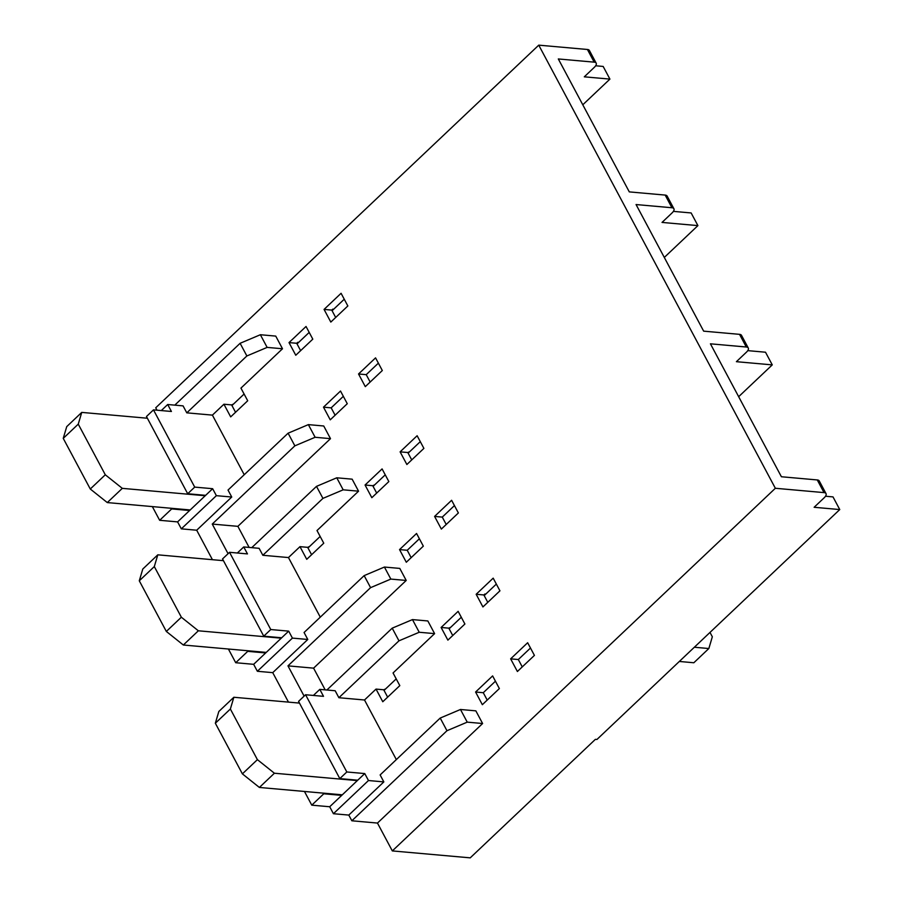 <?xml version="1.0" encoding="UTF-8"?>
<svg xmlns="http://www.w3.org/2000/svg" width="903" height="903" viewBox="0 0 903 903"><rect width="100%" height="100%" fill="white"/><g stroke="black" fill="none" stroke-linecap="round" stroke-linejoin="round"><path stroke-width="1.35" d="M679.327 661.459L693.831 662.757L708.844 648.535L712.332 636.784L710.006 632.416M694.351 647.237L708.844 648.535M357.328 780.598L274.41 773.228L257.4 759.649L230.367 709.013L233.854 697.263L299.491 703.098M281.273 638.173L198.355 630.791L181.356 617.223L154.311 566.576L157.799 554.826L223.436 560.673M205.218 495.736L122.311 488.354L105.301 474.786L78.256 424.139L81.744 412.4L147.392 418.236M385.637 688.91L383.719 689.768L387.647 697.139M309.582 546.473L307.663 547.342L311.603 554.713M233.527 404.036L231.608 404.905L235.548 412.276M333.67 309.232L332.744 309.153L331.751 310.101L332.665 310.18M298.622 342.418L297.697 342.327L296.703 343.275L297.618 343.366M232.534 404.984L223.921 404.228L230.683 416.881L247.704 400.763L240.943 388.109L282.504 348.761L275.742 336.097L260.369 334.731L267.13 347.395L282.504 348.761M409.714 451.658L407.795 452.527L408.72 452.606M374.666 484.843L372.747 485.712L373.673 485.791M308.578 547.421L299.977 546.654L306.738 559.318L323.759 543.2L316.998 530.535L358.559 491.187L352.136 479.166L336.763 477.8L343.185 489.821L358.559 491.187M485.769 594.095L484.855 594.016L483.85 594.964L484.764 595.043M450.721 627.28L448.802 628.149L449.717 628.228M384.633 689.858L376.032 689.091L382.782 701.744L399.815 685.625L393.053 672.972L434.603 633.624L427.841 620.959L412.468 619.593L419.229 632.258L434.603 633.624M274.41 773.228L259.387 787.45L242.388 773.871L257.4 759.649M242.388 773.871L215.343 723.224L230.367 709.013M215.343 723.224L218.831 711.485L233.854 697.263M329.708 806.751L333.421 813.716L368.469 780.531L364.756 773.566L329.708 806.751L311.772 805.16L323.782 793.782L323.443 793.15L259.387 787.45M323.443 793.15L342.305 794.821M198.355 630.791L183.343 645.013L166.333 631.445L181.356 617.223M166.333 631.445L139.288 580.798L154.311 566.576M139.288 580.798L142.776 569.048L157.799 554.826M253.653 664.326L257.366 671.279L292.414 638.105L288.7 631.141L253.653 664.326L235.717 662.723L247.738 651.345L247.399 650.713L183.343 645.013M247.399 650.713L266.25 652.395M122.311 488.354L107.288 502.576L90.277 489.008L105.301 474.786M90.277 489.008L63.244 438.361L78.256 424.139M63.244 438.361L66.732 426.622L81.744 412.4M177.598 521.889L181.322 528.853L216.37 495.668L212.645 488.704L177.598 521.889L159.662 520.297L171.683 508.92L171.344 508.287L107.288 502.576M171.344 508.287L190.194 509.958M289.016 342.598L295.766 355.251L312.799 339.144L306.038 326.48L289.016 342.598L296.703 343.275L300.631 350.657M324.064 309.413L330.814 322.078L347.847 305.959L341.086 293.294L324.064 309.413L331.751 310.101L335.679 317.472M365.06 485.024L371.822 497.688L388.843 481.57L382.082 468.917L365.06 485.024L372.747 485.712L376.686 493.083M400.108 451.85L406.869 464.503L423.891 448.385L417.13 435.731L400.108 451.85L407.795 452.527L411.734 459.898M441.115 627.461L447.877 640.125L464.898 624.007L458.137 611.342L441.115 627.461L448.802 628.149L452.742 635.52M476.163 594.276L482.924 606.94L499.946 590.822L493.185 578.157L476.163 594.276L483.85 594.964L487.789 602.335M205.636 495.341L187.7 493.749L194.709 487.112L212.645 488.704M161.287 410.572L167.698 404.51L171.412 411.475L153.476 409.883L146.467 416.52L187.7 493.749M673.401 211.37L691.145 212.95L697.906 225.615L662.034 222.42L672.046 212.939A7.924 3.352 151.9 0 0 673.909 208.751A7.924 3.352 151.9 0 0 671.934 207.746L665.172 195.082A7.924 3.352 -28.1 0 1 667.148 196.086L673.909 208.751M281.691 637.778L263.755 636.175L270.765 629.538L288.7 631.141M237.342 553.008L243.742 546.947L247.467 553.911L229.531 552.309L222.522 558.946L263.755 636.175M747.763 350.635L765.507 352.215L772.268 364.88L736.396 361.685L746.409 352.204A7.924 3.352 151.9 0 0 748.271 348.016A7.924 3.352 151.9 0 0 746.296 347.012L739.534 334.347A7.924 3.352 -28.1 0 1 741.51 335.352L748.271 348.016M357.746 780.203L339.81 778.612L346.82 771.975L364.756 773.566M313.397 695.434L319.797 689.373L323.511 696.337L305.575 694.746L298.566 701.383L339.81 778.612M826.019 493.614A7.924 3.352 -28.1 0 0 824.033 492.609L775.35 488.275L392.331 850.919L470.226 857.85L595.393 739.343L596.928 739.478L839.756 509.563L814.134 507.283L824.157 497.801A7.924 3.352 -28.1 0 0 826.019 493.614L819.258 480.949A7.924 3.352 151.9 0 0 817.271 479.944L781.4 476.75L710.424 343.817L746.296 347.012M323.782 793.782L341.718 795.374M247.738 651.345L265.674 652.948M171.683 508.92L189.619 510.511M244.103 394.024L231.947 405.537M309.198 332.406L297.042 343.919M344.246 299.22L332.09 310.734M320.159 536.461L308.002 547.974M385.254 474.831L373.086 486.345M420.301 441.646L408.133 453.159M396.214 678.887L384.046 690.4M461.298 617.268L449.141 628.781M496.345 584.083L484.189 595.596M305.575 694.746L346.82 771.975M396.338 759.592L364.507 699.994L338.885 697.714L398.968 640.825L392.207 628.161L326.886 690.005M398.968 640.825L419.229 632.258M412.468 619.593L392.207 628.161M384.418 567.05L390.841 579.083L406.215 580.448L399.792 568.416L384.418 567.05L364.157 575.617L304.074 632.506L307.788 639.471L272.74 672.656L257.366 671.279M304.119 696.123L287.967 665.861L370.58 587.65L364.157 575.617M370.58 587.65L390.841 579.083M229.531 552.309L270.765 629.538M320.283 617.155L288.463 557.557L262.841 555.277L322.924 498.388L316.501 486.367L251.756 547.658M322.924 498.388L343.185 489.821M336.763 477.8L316.501 486.367M308.363 424.624L315.124 437.278L330.498 438.655L323.737 425.99L308.363 424.624L288.102 433.192L228.019 490.069L231.744 497.034L196.696 530.219L181.322 528.853M228.075 553.697L212.25 524.067L294.863 445.845L288.102 433.192M294.863 445.845L315.124 437.278M153.476 409.883L194.709 487.112M244.228 474.73L212.408 415.12L186.786 412.84L246.869 355.963L240.108 343.298L174.787 405.142M246.869 355.963L267.13 347.395M260.369 334.731L240.108 343.298M186.786 412.84L183.072 405.876L167.698 404.51M665.172 195.082L629.301 191.887L558.314 58.955L594.185 62.149A7.924 3.352 -28.1 0 1 596.172 63.154A7.924 3.352 -28.1 0 1 594.309 67.341L584.297 76.823L609.92 79.103L582.796 104.782M595.653 65.772L603.159 66.438L609.92 79.103M825.5 496.232L833.006 496.898L839.756 509.563M739.534 334.347L703.663 331.153L636.062 204.552L671.934 207.746M594.185 62.149L587.424 49.484A7.924 3.352 -28.1 0 1 589.411 50.489L596.172 63.154M664.303 257.434L697.906 225.615M738.654 396.699L772.268 364.88M368.469 780.531L383.843 781.896L348.795 815.082L333.421 813.716M311.772 805.16L304.458 791.457M338.885 697.714L335.171 690.75L319.797 689.373M288.475 702.128L272.74 672.656M292.414 638.105L307.788 639.471M235.717 662.723L228.403 649.02M262.841 555.277L259.116 548.313L243.742 546.947M212.431 559.691L196.696 530.219M216.37 495.668L231.744 497.034M159.662 520.297L152.347 506.594M460.474 709.487L467.235 722.14L482.608 723.517L475.847 710.853L460.474 709.487L440.212 718.054L380.129 774.943L383.843 781.896M392.331 850.919L377.465 823.062L351.843 820.782L446.962 730.719L440.212 718.054M446.962 730.719L467.235 722.14M351.843 820.782L348.795 815.082M495.442 681.201L483.274 692.714L487.214 700.085M419.387 538.764L407.23 550.277L411.158 557.659M378.38 363.153L366.223 374.666L370.162 382.037M454.435 505.59L442.278 517.103L446.206 524.474M530.49 648.015L518.322 659.529L522.261 666.899M343.332 396.338L331.175 407.851L335.115 415.222M364.507 699.994L376.032 689.091M325.182 689.858L313.589 668.152L287.967 665.861M313.589 668.152L406.215 580.448M288.463 557.557L299.977 546.654M249.126 547.421L237.873 526.347L212.25 524.067M237.873 526.347L330.498 438.655M212.408 415.12L223.921 404.228M587.424 49.484L538.752 45.15L775.35 488.275M157.009 410.199L155.722 407.795L538.752 45.15M377.465 823.062L482.608 723.517M475.588 692.025L482.349 704.69L499.37 688.571L492.62 675.907L475.588 692.025L483.274 692.714M399.544 549.6L406.305 562.253L423.326 546.146L416.565 533.481L399.544 549.6L407.23 550.277M358.536 373.977L365.297 386.642L382.319 370.523L375.558 357.87L358.536 373.977L366.223 374.666M434.591 516.414L441.353 529.079L458.374 512.96L451.613 500.296L434.591 516.414L442.278 517.103M510.635 658.851L517.396 671.505L534.418 655.386L527.657 642.733L510.635 658.851L518.322 659.529M323.488 407.163L330.25 419.827L347.271 403.709L340.51 391.044L323.488 407.163L331.175 407.851M824.033 492.609L817.271 479.944"/></g></svg>
